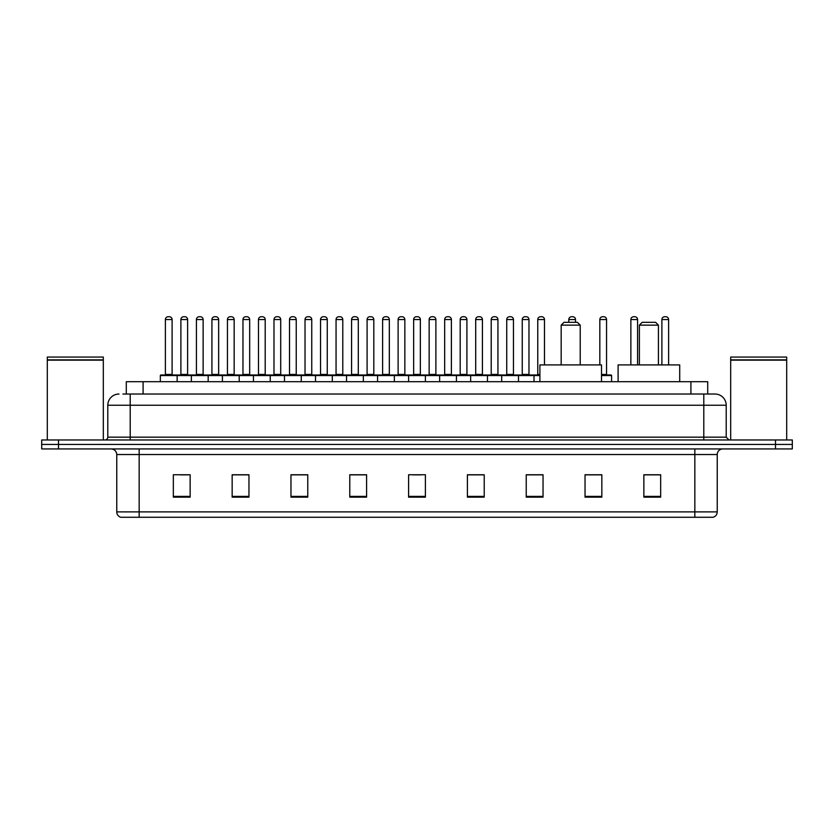 <?xml version="1.0" encoding="UTF-8"?>
<svg xmlns="http://www.w3.org/2000/svg" width="834" height="834" viewBox="0 0 834 834"><rect width="100%" height="100%" fill="white"/><g stroke="black" fill="none" stroke-linecap="round" stroke-linejoin="round"><path stroke-width="1.25" d="M126.288 394.034L126.288 381.711L707.712 381.711L707.712 394.034M123.182 394.034L711.079 394.034M122.921 394.034L130.208 394.034L130.208 405.241L107.794 405.241L107.794 437.162A2.804 2.804 0 0 1 105.001 439.966M119.001 394.034A11.207 11.207 0 0 0 107.794 405.241M726.206 405.241L703.792 405.241L703.792 394.034L714.999 394.034A11.207 11.207 0 0 1 726.206 405.241L726.206 437.162L728.999 439.966M58.505 439.966L41.7 439.966L41.7 444.449L58.505 444.449L41.7 444.449L41.7 448.932L58.505 448.932L58.505 444.449L775.495 444.449L58.505 444.449L58.505 439.966L775.495 439.966L775.495 444.449L792.3 444.449L775.495 444.449L775.495 448.932L58.505 448.932M792.3 439.966L792.3 444.449L792.3 439.966L775.495 439.966M712.924 517.268L694.837 517.268L694.837 511.888L717.24 511.888L717.24 454.53A5.598 5.598 0 0 1 722.838 448.932M712.757 517.268L120.794 517.268A5.598 5.598 0 0 1 116.76 511.888L116.76 454.53C116.426 451.131 114.56 449.265 111.162 448.932M660.664 497.158L660.664 474.754L643.858 474.754L643.858 497.158L660.664 497.158M601.846 497.158L601.846 474.754L585.041 474.754L585.041 497.158L601.846 497.158M543.038 497.158L543.038 474.754L526.233 474.754L526.233 497.158L543.038 497.158M484.22 497.158L484.22 474.754L467.415 474.754L467.415 497.158L484.22 497.158M190.142 497.158L190.142 474.754L173.336 474.754L173.336 497.158L190.142 497.158M248.959 497.158L248.959 474.754L232.154 474.754L232.154 497.158L248.959 497.158M307.767 497.158L307.767 474.754L290.962 474.754L290.962 497.158L307.767 497.158M366.585 497.158L366.585 474.754L349.78 474.754L349.78 497.158L366.585 497.158M425.403 497.158L425.403 474.754L408.597 474.754L408.597 497.158L425.403 497.158M792.3 448.932L792.3 444.449L792.3 448.932L775.495 448.932M536.929 474.869L529.809 474.869M598.989 474.869L590.868 474.869M366.251 474.869L359.141 474.869M350.739 474.869L366.585 474.869M304.191 474.869L297.071 474.869M242.121 474.869L235.011 474.869M180.061 474.869L188.463 474.869M467.415 474.869L483.261 474.869M474.859 474.869L467.749 474.869M412.799 474.869L421.201 474.869M307.767 474.869L290.962 474.869M248.959 474.869L232.154 474.869M543.038 474.869L526.233 474.869M601.846 474.869L585.041 474.869M660.664 474.869L643.858 474.869M47.298 360.142L103.312 360.142L47.298 360.142L47.298 439.966M103.312 360.142L103.312 439.966M103.041 359.861L47.58 359.861M103.312 359.59L103.312 357.067L47.298 357.067L47.298 359.59M561.178 325.135L580.224 325.135L577.43 322.331L563.982 322.331L561.178 325.135L561.178 364.906M580.224 325.135L580.224 364.906M601.512 381.711L601.512 364.906L539.9 364.906L539.9 381.711M639.376 325.135L658.422 325.135L655.628 322.331L642.18 322.331L639.376 325.135L639.376 364.906M658.422 325.135L658.422 364.906M679.71 381.711L679.71 364.906L618.098 364.906L618.098 381.711M730.688 360.142L786.702 360.142L730.688 360.142L730.688 439.966M786.702 360.142L786.702 439.966M786.42 359.861L730.959 359.861M786.702 359.59L786.702 357.067L730.688 357.067L730.688 359.59M539.9 375.55L160.337 375.55A0.563 0.563 0 0 1 160.899 374.987L176.589 374.987A0.563 0.563 0 0 1 177.142 375.55L177.142 381.711M172.106 374.424A0.563 0.563 0 0 0 172.659 374.987A0.563 0.563 0 0 1 172.106 374.424L172.106 319.537A2.804 2.804 0 0 0 169.302 316.732L168.187 316.732L169.302 316.732A2.804 2.804 0 0 1 172.106 319.537L165.382 319.537A2.804 2.804 0 0 1 168.187 316.732A2.804 2.804 0 0 0 165.382 319.537L165.382 374.424A0.563 0.563 0 0 1 164.819 374.987A0.563 0.563 0 0 0 165.382 374.424L172.106 374.424M176.589 374.987L160.899 374.987A0.563 0.563 0 0 0 160.337 375.55L160.337 381.711M191.372 381.711L191.372 375.55A0.563 0.563 0 0 1 191.935 374.987L207.614 374.987A0.563 0.563 0 0 1 208.177 375.55L208.177 381.711M203.131 374.424A0.563 0.563 0 0 0 203.694 374.987A0.563 0.563 0 0 1 203.131 374.424L203.131 319.537A2.804 2.804 0 0 0 200.337 316.732L199.211 316.732L200.337 316.732A2.804 2.804 0 0 1 203.131 319.537L196.417 319.537A2.804 2.804 0 0 1 199.211 316.732A2.804 2.804 0 0 0 196.417 319.537L196.417 374.424A0.563 0.563 0 0 1 195.854 374.987A0.563 0.563 0 0 0 196.417 374.424L203.131 374.424M222.407 381.711L222.407 375.55A0.563 0.563 0 0 1 222.959 374.987L238.649 374.987A0.563 0.563 0 0 1 239.212 375.55L239.212 381.711M234.166 374.424A0.563 0.563 0 0 0 234.729 374.987A0.563 0.563 0 0 1 234.166 374.424L234.166 319.537A2.804 2.804 0 0 0 231.362 316.732L230.247 316.732L231.362 316.732A2.804 2.804 0 0 1 234.166 319.537L227.442 319.537A2.804 2.804 0 0 1 230.247 316.732A2.804 2.804 0 0 0 227.442 319.537L227.442 374.424A0.563 0.563 0 0 1 226.89 374.987A0.563 0.563 0 0 0 227.442 374.424L234.166 374.424M253.432 381.711L253.432 375.55A0.563 0.563 0 0 1 253.995 374.987L269.684 374.987A0.563 0.563 0 0 1 270.237 375.55L270.237 381.711M265.202 374.424A0.563 0.563 0 0 0 265.765 374.987A0.563 0.563 0 0 1 265.202 374.424L265.202 319.537A2.804 2.804 0 0 0 262.397 316.732L261.282 316.732L262.397 316.732A2.804 2.804 0 0 1 265.202 319.537L258.477 319.537A2.804 2.804 0 0 1 261.282 316.732A2.804 2.804 0 0 0 258.477 319.537L258.477 374.424A0.563 0.563 0 0 1 257.914 374.987A0.563 0.563 0 0 0 258.477 374.424L265.202 374.424M284.467 381.711L284.467 375.55A0.563 0.563 0 0 1 285.03 374.987L300.709 374.987A0.563 0.563 0 0 1 301.272 375.55L301.272 381.711M296.237 374.424A0.563 0.563 0 0 0 296.789 374.987A0.563 0.563 0 0 1 296.237 374.424L296.237 319.537A2.804 2.804 0 0 0 293.432 316.732L292.307 316.732L293.432 316.732A2.804 2.804 0 0 1 296.237 319.537L289.513 319.537A2.804 2.804 0 0 1 292.307 316.732A2.804 2.804 0 0 0 289.513 319.537L289.513 374.424A0.563 0.563 0 0 1 288.95 374.987A0.563 0.563 0 0 0 289.513 374.424L296.237 374.424M315.502 381.711L315.502 375.55A0.563 0.563 0 0 1 316.065 374.987L331.744 374.987A0.563 0.563 0 0 1 332.307 375.55L332.307 381.711M327.262 374.424A0.563 0.563 0 0 0 327.825 374.987A0.563 0.563 0 0 1 327.262 374.424L327.262 319.537A2.804 2.804 0 0 0 324.468 316.732L323.342 316.732L324.468 316.732A2.804 2.804 0 0 1 327.262 319.537L320.537 319.537A2.804 2.804 0 0 1 323.342 316.732A2.804 2.804 0 0 0 320.537 319.537L320.537 374.424A0.563 0.563 0 0 1 319.985 374.987A0.563 0.563 0 0 0 320.537 374.424L327.262 374.424M346.537 381.711L346.537 375.55A0.563 0.563 0 0 1 347.09 374.987L362.78 374.987A0.563 0.563 0 0 1 363.343 375.55L363.343 381.711M358.297 374.424A0.563 0.563 0 0 0 358.86 374.987A0.563 0.563 0 0 1 358.297 374.424L358.297 319.537A2.804 2.804 0 0 0 355.493 316.732L354.377 316.732L355.493 316.732A2.804 2.804 0 0 1 358.297 319.537L351.573 319.537A2.804 2.804 0 0 1 354.377 316.732A2.804 2.804 0 0 0 351.573 319.537L351.573 374.424A0.563 0.563 0 0 1 351.01 374.987A0.563 0.563 0 0 0 351.573 374.424L358.297 374.424M377.562 381.711L377.562 375.55A0.563 0.563 0 0 1 378.125 374.987L393.815 374.987A0.563 0.563 0 0 1 394.367 375.55L394.367 381.711M389.332 374.424A0.563 0.563 0 0 0 389.885 374.987A0.563 0.563 0 0 1 389.332 374.424L389.332 319.537A2.804 2.804 0 0 0 386.528 316.732L385.412 316.732L386.528 316.732A2.804 2.804 0 0 1 389.332 319.537L382.608 319.537A2.804 2.804 0 0 1 385.412 316.732A2.804 2.804 0 0 0 382.608 319.537L382.608 374.424A0.563 0.563 0 0 1 382.045 374.987A0.563 0.563 0 0 0 382.608 374.424L389.332 374.424M408.597 381.711L408.597 375.55A0.563 0.563 0 0 1 409.16 374.987L424.84 374.987A0.563 0.563 0 0 1 425.403 375.55L425.403 381.711M420.357 374.424A0.563 0.563 0 0 0 420.92 374.987A0.563 0.563 0 0 1 420.357 374.424L420.357 319.537A2.804 2.804 0 0 0 417.563 316.732L416.437 316.732L417.563 316.732A2.804 2.804 0 0 1 420.357 319.537L413.643 319.537A2.804 2.804 0 0 1 416.437 316.732A2.804 2.804 0 0 0 413.643 319.537L413.643 374.424A0.563 0.563 0 0 1 413.08 374.987A0.563 0.563 0 0 0 413.643 374.424L420.357 374.424M439.633 381.711L439.633 375.55A0.563 0.563 0 0 1 440.185 374.987L455.875 374.987A0.563 0.563 0 0 1 456.438 375.55L456.438 381.711M451.392 374.424A0.563 0.563 0 0 0 451.955 374.987A0.563 0.563 0 0 1 451.392 374.424L451.392 319.537A2.804 2.804 0 0 0 448.588 316.732L447.472 316.732L448.588 316.732A2.804 2.804 0 0 1 451.392 319.537L444.668 319.537A2.804 2.804 0 0 1 447.472 316.732A2.804 2.804 0 0 0 444.668 319.537L444.668 374.424A0.563 0.563 0 0 1 444.115 374.987A0.563 0.563 0 0 0 444.668 374.424L451.392 374.424M470.657 381.711L470.657 375.55A0.563 0.563 0 0 1 471.22 374.987L486.91 374.987A0.563 0.563 0 0 1 487.463 375.55L487.463 381.711M482.427 374.424A0.563 0.563 0 0 0 482.99 374.987A0.563 0.563 0 0 1 482.427 374.424L482.427 319.537A2.804 2.804 0 0 0 479.623 316.732L478.507 316.732L479.623 316.732A2.804 2.804 0 0 1 482.427 319.537L475.703 319.537A2.804 2.804 0 0 1 478.507 316.732A2.804 2.804 0 0 0 475.703 319.537L475.703 374.424A0.563 0.563 0 0 1 475.14 374.987A0.563 0.563 0 0 0 475.703 374.424L482.427 374.424M501.693 381.711L501.693 375.55A0.563 0.563 0 0 1 502.256 374.987L517.935 374.987A0.563 0.563 0 0 1 518.498 375.55L518.498 381.711M513.463 374.424A0.563 0.563 0 0 0 514.015 374.987A0.563 0.563 0 0 1 513.463 374.424L513.463 319.537A2.804 2.804 0 0 0 510.658 316.732L509.532 316.732L510.658 316.732A2.804 2.804 0 0 1 513.463 319.537L506.738 319.537A2.804 2.804 0 0 1 509.532 316.732A2.804 2.804 0 0 0 506.738 319.537L506.738 374.424A0.563 0.563 0 0 1 506.175 374.987A0.563 0.563 0 0 0 506.738 374.424L513.463 374.424M192.101 374.987L176.412 374.987M180.895 319.537A2.804 2.804 0 0 1 183.699 316.732L184.814 316.732A2.804 2.804 0 0 1 187.619 319.537L180.895 319.537L180.895 374.424A0.563 0.563 0 0 1 180.342 374.987M187.619 319.537L187.619 374.424A0.563 0.563 0 0 0 188.182 374.987M223.137 374.987L207.447 374.987M211.93 319.537A2.804 2.804 0 0 1 214.734 316.732L215.85 316.732A2.804 2.804 0 0 1 218.654 319.537L211.93 319.537L211.93 374.424A0.563 0.563 0 0 1 211.367 374.987M218.654 319.537L218.654 374.424A0.563 0.563 0 0 0 219.206 374.987M254.162 374.987L238.482 374.987M242.965 319.537A2.804 2.804 0 0 1 245.759 316.732L246.885 316.732A2.804 2.804 0 0 1 249.679 319.537L242.965 319.537L242.965 374.424A0.563 0.563 0 0 1 242.402 374.987M249.679 319.537L249.679 374.424A0.563 0.563 0 0 0 250.242 374.987M285.197 374.987L269.518 374.987M273.99 319.537A2.804 2.804 0 0 1 276.794 316.732L277.92 316.732A2.804 2.804 0 0 1 280.714 319.537L273.99 319.537L273.99 374.424A0.563 0.563 0 0 1 273.437 374.987M280.714 319.537L280.714 374.424A0.563 0.563 0 0 0 281.277 374.987M316.232 374.987L300.542 374.987M305.025 319.537A2.804 2.804 0 0 1 307.829 316.732L308.945 316.732A2.804 2.804 0 0 1 311.749 319.537L305.025 319.537L305.025 374.424A0.563 0.563 0 0 1 304.462 374.987M311.749 319.537L311.749 374.424A0.563 0.563 0 0 0 312.312 374.987M347.257 374.987L331.578 374.987M336.06 319.537A2.804 2.804 0 0 1 338.854 316.732L339.98 316.732A2.804 2.804 0 0 1 342.784 319.537L336.06 319.537L336.06 374.424A0.563 0.563 0 0 1 335.497 374.987M342.784 319.537L342.784 374.424A0.563 0.563 0 0 0 343.337 374.987M378.292 374.987L362.613 374.987M367.096 319.537A2.804 2.804 0 0 1 369.889 316.732L371.015 316.732A2.804 2.804 0 0 1 373.809 319.537L367.096 319.537L367.096 374.424A0.563 0.563 0 0 1 366.533 374.987M373.809 319.537L373.809 374.424A0.563 0.563 0 0 0 374.372 374.987M409.327 374.987L393.638 374.987M398.12 319.537A2.804 2.804 0 0 1 400.925 316.732L402.04 316.732A2.804 2.804 0 0 1 404.844 319.537L398.12 319.537L398.12 374.424A0.563 0.563 0 0 1 397.568 374.987M404.844 319.537L404.844 374.424A0.563 0.563 0 0 0 405.407 374.987M440.362 374.987L424.673 374.987M429.156 319.537A2.804 2.804 0 0 1 431.96 316.732L433.075 316.732A2.804 2.804 0 0 1 435.88 319.537L429.156 319.537L429.156 374.424A0.563 0.563 0 0 1 428.593 374.987M435.88 319.537L435.88 374.424A0.563 0.563 0 0 0 436.432 374.987M471.387 374.987L455.708 374.987M460.191 319.537A2.804 2.804 0 0 1 462.985 316.732L464.111 316.732A2.804 2.804 0 0 1 466.904 319.537L460.191 319.537L460.191 374.424A0.563 0.563 0 0 1 459.628 374.987M466.904 319.537L466.904 374.424A0.563 0.563 0 0 0 467.467 374.987M502.422 374.987L486.743 374.987M491.216 319.537A2.804 2.804 0 0 1 494.02 316.732L495.146 316.732A2.804 2.804 0 0 1 497.94 319.537L491.216 319.537L491.216 374.424A0.563 0.563 0 0 1 490.663 374.987M497.94 319.537L497.94 374.424A0.563 0.563 0 0 0 498.503 374.987M534.01 381.711L534.01 375.55A0.563 0.563 0 0 0 533.458 374.987L517.768 374.987M522.251 319.537A2.804 2.804 0 0 1 525.055 316.732L526.171 316.732A2.804 2.804 0 0 1 528.975 319.537L522.251 319.537L522.251 374.424A0.563 0.563 0 0 1 521.688 374.987M528.975 319.537L528.975 374.424A0.563 0.563 0 0 0 529.538 374.987M191.935 374.987L207.614 374.987M222.959 374.987L238.649 374.987M253.995 374.987L269.684 374.987M285.03 374.987L300.709 374.987M316.065 374.987L331.744 374.987M347.09 374.987L362.78 374.987M378.125 374.987L393.815 374.987M409.16 374.987L424.84 374.987M440.185 374.987L455.875 374.987M471.22 374.987L486.91 374.987M502.256 374.987L517.935 374.987M533.291 374.987L539.9 374.987M537.763 319.537A2.804 2.804 0 0 1 540.568 316.732L541.693 316.732A2.804 2.804 0 0 1 544.487 319.537L537.763 319.537L537.763 374.424A0.563 0.563 0 0 1 537.211 374.987M544.487 319.537L544.487 364.906M575.523 322.331L575.523 319.537A2.804 2.804 0 0 0 572.718 316.732L571.603 316.732A2.804 2.804 0 0 0 568.798 319.537L568.798 322.331M611.593 381.711L611.593 375.55A0.563 0.563 0 0 0 611.041 374.987L601.512 374.987M606.558 319.537L599.834 319.537A2.804 2.804 0 0 1 602.638 316.732L603.753 316.732A2.804 2.804 0 0 1 606.558 319.537L606.558 374.424A0.563 0.563 0 0 0 607.11 374.987M599.834 319.537L599.834 364.906M637.583 364.906L637.583 319.537A2.804 2.804 0 0 0 634.789 316.732L633.663 316.732A2.804 2.804 0 0 0 630.869 319.537L630.869 364.906M668.618 364.906L668.618 319.537A2.804 2.804 0 0 0 665.813 316.732L664.698 316.732A2.804 2.804 0 0 0 661.894 319.537L661.894 364.906M143.094 394.034L143.094 381.711M690.906 394.034L690.906 381.711M130.208 439.966L130.208 437.162L726.206 437.162M107.794 437.162L130.208 437.162L130.208 405.241L703.792 405.241L703.792 439.966M694.837 448.932L694.837 454.53L116.76 454.53M717.24 454.53L694.837 454.53L694.837 511.888L139.163 511.888L139.163 517.268M116.76 511.888L139.163 511.888L139.163 448.932M425.403 496.376L408.597 496.376M366.585 496.376L349.78 496.376M307.767 496.376L290.962 496.376M248.959 496.376L232.154 496.376M190.142 496.376L173.336 496.376M484.22 496.376L467.415 496.376M543.038 496.376L526.233 496.376M601.846 496.376L585.041 496.376M660.664 496.376L643.858 496.376M180.895 374.424L187.619 374.424M211.93 374.424L218.654 374.424M242.965 374.424L249.679 374.424M273.99 374.424L280.714 374.424M305.025 374.424L311.749 374.424M336.06 374.424L342.784 374.424M367.096 374.424L373.809 374.424M398.12 374.424L404.844 374.424M429.156 374.424L435.88 374.424M460.191 374.424L466.904 374.424M491.216 374.424L497.94 374.424M522.251 374.424L528.975 374.424M537.763 374.424L539.9 374.424M575.523 319.537L568.798 319.537M611.593 375.55L601.512 375.55M601.512 374.424L606.558 374.424M637.583 319.537L630.869 319.537M668.618 319.537L661.894 319.537M713.206 517.268C715.739 516.371 717.084 514.578 717.24 511.888"/></g></svg>
